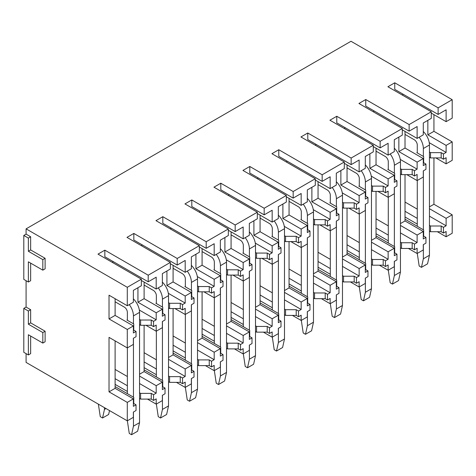 <?xml version="1.0" encoding="UTF-8"?>
<svg xmlns="http://www.w3.org/2000/svg" width="476" height="476" viewBox="0 0 476 476"><rect width="100%" height="100%" fill="white"/><g stroke="black" fill="none" stroke-linecap="round" stroke-linejoin="round"><path stroke-width="0.71" d="M26.085 353.626L26.085 362.414L127.288 420.843L127.288 402.393L109.022 391.849L109.022 337.371L127.288 347.914L127.288 329.463L109.022 318.92L109.022 295.197L127.288 305.741L127.288 287.29L26.085 228.861L26.085 234.132L23.8 235.453L23.8 279.382L28.364 282.018L28.364 261.812L42.822 270.16L42.822 259.616L28.364 251.268L28.364 238.089L23.8 235.453M23.8 308.377L23.8 352.311L28.364 354.947L28.364 334.735L42.822 343.083L42.822 332.54L28.364 324.192L28.364 311.012L23.8 308.377L26.085 307.062L26.085 280.703M452.2 99.704L438.122 107.832L438.122 114.418L446.113 109.807L446.113 121.666L452.2 118.155L452.2 99.704L350.996 41.275L26.085 228.861M148.209 275.211L148.209 281.798L156.199 277.187L156.199 289.045L162.364 285.487L162.364 273.629L170.354 269.017L170.354 262.425L148.209 275.211L104.839 250.168L97.991 254.125L141.36 279.162L127.288 287.29M170.354 262.425L126.979 237.381L133.827 233.43L177.203 258.468L199.343 245.687L155.973 220.644L162.822 216.693L206.191 241.731L228.337 228.95L184.962 203.906L191.81 199.956L235.186 224.993L257.326 212.213L213.956 187.169L220.804 183.218L264.174 208.256L286.32 195.475L242.944 170.432L249.793 166.481L293.168 191.519L315.308 178.738L271.939 153.694L278.787 149.738L322.157 174.781L344.303 161.995L300.927 136.957L307.776 133L351.151 158.044L373.291 145.257L329.922 120.22L336.77 116.263L380.14 141.307L402.285 128.52L358.91 103.482L365.758 99.526L409.134 124.569L431.274 111.783L387.904 86.745L394.753 82.788L438.122 107.832M431.274 111.783L431.274 118.375L423.283 122.986L423.283 134.851L417.119 138.409L417.119 126.545L409.134 131.156L409.134 124.569M402.285 128.52L402.285 135.113L394.295 139.724L394.295 151.588L388.13 155.146L388.13 143.282L380.14 147.893L380.14 141.307M373.291 145.257L373.291 151.85L365.3 156.461L365.3 168.325L359.142 171.884L359.142 160.019L351.151 164.631L351.151 158.044M344.303 161.995L344.303 168.587L336.312 173.199L336.312 185.063L330.148 188.621L330.148 176.757L322.157 181.374L322.157 174.781M315.308 178.738L315.308 185.325L307.317 189.936L307.317 201.8L301.159 205.358L301.159 193.494L293.168 198.111L293.168 191.519M286.32 195.475L286.32 202.062L278.329 206.673L278.329 218.538L272.165 222.096L272.165 210.231L264.174 214.849L264.174 208.256M257.326 212.213L257.326 218.799L249.341 223.417L249.341 235.275L243.176 238.833L243.176 226.975L235.186 231.586L235.186 224.993M228.337 228.95L228.337 235.537L220.346 240.154L220.346 252.012L214.182 255.57L214.182 243.712L206.191 248.323L206.191 241.731M199.343 245.687L199.343 252.274L191.358 256.891L191.358 268.75L185.194 272.308L185.194 260.449L177.203 265.061L177.203 258.468M141.36 279.162L141.36 285.755L133.375 290.366L133.375 302.224L127.288 305.741M446.113 121.666L431.274 113.104M417.119 138.409L402.285 129.841M388.13 155.146L373.291 146.578M359.142 171.884L344.303 163.316M330.148 188.621L315.308 180.053M301.159 205.358L286.32 196.79M272.165 222.096L257.326 213.528M243.176 238.833L228.337 230.265M214.182 255.57L199.343 247.002M185.194 272.308L170.354 263.746M156.199 289.045L141.36 280.483M429.447 157.3L430.512 157.913L441.169 157.913L443.448 159.228L446.113 157.693L446.113 163.845L452.2 160.329L452.2 141.878L433.939 131.334L427.853 134.851L427.853 120.351M433.939 131.334L433.939 114.639M400.459 174.037L401.524 174.65L412.174 174.65L414.459 175.971L417.119 174.43L417.119 180.582L423.283 177.024L423.283 170.872L425.949 169.337L425.949 164.065L423.283 165.6L423.283 158.573L405.022 148.03L398.858 151.588L398.858 137.088M405.022 148.03L405.022 131.424M371.464 190.775L372.529 191.388L383.186 191.388L385.465 192.709L388.13 191.168L388.13 197.32L394.295 193.762L394.295 187.609L396.954 186.074L396.954 180.803L394.295 182.338L394.295 175.311L376.034 164.767L369.87 168.325L369.87 153.825M376.034 164.767L376.034 148.161M342.476 207.512L343.541 208.125L354.192 208.125L356.476 209.446L359.142 207.905L359.142 214.057L365.3 210.499L365.3 204.347L367.966 202.812L367.966 197.54L365.3 199.075L365.3 192.048L347.04 181.505L340.875 185.063L340.875 170.563M347.04 181.505L347.04 164.898M313.482 224.25L314.547 224.862L325.203 224.862L327.482 226.183L330.148 224.642L330.148 230.795L336.312 227.236L336.312 221.084L338.977 219.549L338.977 214.277L336.312 215.812L336.312 208.785L318.051 198.242L311.887 201.8L311.887 187.3M318.051 198.242L318.051 181.636M284.493 240.987L285.558 241.6L296.209 241.6L298.494 242.921L301.159 241.38L301.159 247.532L307.317 243.974L307.317 237.821L309.983 236.286L309.983 231.015L307.317 232.55L307.317 225.523L289.057 214.979L282.893 218.538L282.893 204.037M289.057 214.979L289.057 198.373M255.499 257.724L256.564 258.337L267.22 258.337L269.499 259.658L272.165 258.123L272.165 264.269L278.329 260.711L278.329 254.559L280.995 253.024L280.995 247.752L278.329 249.287L278.329 242.26L260.069 231.717L253.904 235.275L253.904 220.781M260.069 231.717L260.069 215.11M226.511 274.462L227.576 275.08L238.226 275.08L240.511 276.395L243.176 274.86L243.176 281.007L249.341 277.448L249.341 271.302L252 269.761L252 264.489L249.341 266.03L249.341 258.998L231.074 248.454L224.91 252.012L224.91 237.518M231.074 248.454L231.074 231.848M197.516 291.199L198.581 291.818L209.238 291.818L211.522 293.133L214.182 291.598L214.182 297.744L220.346 294.186L220.346 288.039L223.012 286.498L223.012 281.227L220.346 282.768L220.346 275.735L202.086 265.191L195.922 268.75L195.922 254.255M202.086 265.191L202.086 248.585M168.528 307.936L169.593 308.555L180.243 308.555L182.528 309.87L185.194 308.335L185.194 314.487L191.358 310.923L191.358 304.777L194.018 303.236L194.018 297.964L191.358 299.505L191.358 292.472L173.091 281.929L166.927 285.487L166.927 270.993M173.091 281.929L173.091 265.322M139.539 324.674L140.604 325.292L151.255 325.292L153.54 326.607L156.199 325.072L156.199 331.225L162.364 327.666L162.364 321.514L165.029 319.973L165.029 314.701L162.364 316.243L162.364 309.21L144.103 298.666L137.939 302.23L137.939 287.73M144.103 298.666L144.103 282.06M127.288 347.914L133.375 344.404L133.375 338.252L136.035 336.716L136.035 331.445L133.375 332.98L133.375 325.953L115.109 315.409L109.022 318.92M115.109 315.409L115.109 298.714M452.2 141.878L446.113 145.394L427.853 134.851M423.283 158.573L417.119 162.132L398.858 151.588M394.295 175.311L388.13 178.869L369.87 168.325M365.3 192.048L359.142 195.606L340.875 185.063M336.312 208.785L330.148 212.344L311.887 201.8M307.317 225.523L301.159 229.081L282.893 218.538M278.329 242.26L272.165 245.818L253.904 235.275M249.341 258.998L243.176 262.556L224.91 252.012M220.346 275.735L214.182 279.293L195.922 268.75M191.358 292.472L185.194 296.03L166.927 285.487M162.364 309.21L156.199 312.774L137.939 302.23M133.375 325.953L127.288 329.463M443.448 159.228L443.448 153.956L446.113 152.421L446.113 145.394M414.459 175.971L414.459 170.694L417.119 169.159L417.119 162.132M385.465 192.709L385.465 187.437L388.13 185.896L388.13 178.869M356.476 209.446L356.476 204.174L359.142 202.633L359.142 195.606M327.482 226.183L327.482 220.912L330.148 219.371L330.148 212.344M298.494 242.921L298.494 237.649L301.159 236.108L301.159 229.081M269.499 259.658L269.499 254.386L272.165 252.851L272.165 245.818M240.511 276.395L240.511 271.124L243.176 269.589L243.176 262.556M211.522 293.133L211.522 287.861L214.182 286.326L214.182 279.293M182.528 309.87L182.528 304.598L185.194 303.063L185.194 296.03M153.54 326.607L153.54 321.336L156.199 319.801L156.199 312.774M446.113 163.845L435.837 157.913M417.119 180.582L406.849 174.65M388.13 197.32L377.855 191.388M359.142 214.057L348.866 208.125M330.148 230.795L319.878 224.862M301.159 247.532L290.884 241.6M272.165 264.269L261.895 258.337M243.176 281.007L232.901 275.08M214.182 297.744L203.912 291.818M185.194 314.487L174.918 308.555M156.199 331.225L145.93 325.292M452.2 214.807L446.113 218.317L446.113 225.791L443.448 227.326L443.448 233.038L446.113 231.497L446.113 236.768L452.2 233.258L452.2 214.807L433.939 204.263L429.447 206.852M433.939 204.263L433.939 157.913M423.283 231.497L417.119 235.055L417.119 242.528L414.459 244.063L414.459 249.775L417.119 248.234L417.119 253.506L423.283 249.948L423.283 244.676L425.949 243.141L425.949 237.429L423.283 238.97L423.283 231.497L405.022 220.953L400.459 223.589M405.022 220.953L405.022 174.65M394.295 248.234L388.13 251.792L388.13 259.265L385.465 260.8L385.465 266.512L388.13 264.977L388.13 270.249L394.295 266.691L394.295 261.413L396.954 259.878L396.954 254.166L394.295 255.707L394.295 248.234L376.034 237.691L371.464 240.326M376.034 237.691L376.034 191.388M365.3 264.977L359.142 268.535L359.142 276.003L356.476 277.538L356.476 283.25L359.142 281.715L359.142 286.986L365.3 283.428L365.3 278.157L367.966 276.615L367.966 270.904L365.3 272.445L365.3 264.977L347.04 254.428L342.476 257.07M347.04 254.428L347.04 208.125M336.312 281.715L330.148 285.273L330.148 292.74L327.482 294.275L327.482 299.987L330.148 298.452L330.148 303.724L336.312 300.166L336.312 294.894L338.977 293.353L338.977 287.641L336.312 289.182L336.312 281.715L318.051 271.171L313.482 273.807M318.051 271.171L318.051 224.862M307.317 298.452L301.159 302.01L301.159 309.477L298.494 311.012L298.494 316.724L301.159 315.189L301.159 320.461L307.317 316.903L307.317 311.631L309.983 310.09L309.983 304.378L307.317 305.919L307.317 298.452L289.057 287.909L284.493 290.544M289.057 287.909L289.057 241.6M278.329 315.189L272.165 318.747L272.165 326.215L269.499 327.75L269.499 333.462L272.165 331.927L272.165 337.198L278.329 333.64L278.329 328.369L280.995 326.828L280.995 321.122L278.329 322.657L278.329 315.189L260.069 304.646L255.499 307.282M260.069 304.646L260.069 258.337M249.341 331.927L243.176 335.485L243.176 342.952L240.511 344.493L240.511 350.199L243.176 348.664L243.176 353.936L249.341 350.378L249.341 345.106L252 343.571L252 337.859L249.341 339.394L249.341 331.927L231.074 321.383L226.511 324.019M231.074 321.383L231.074 275.08M220.346 348.664L214.182 352.222L214.182 359.689L211.522 361.23L211.522 366.942L214.182 365.401L214.182 370.673L220.346 367.115L220.346 361.843L223.012 360.308L223.012 354.596L220.346 356.131L220.346 348.664L202.086 338.121L197.516 340.757M202.086 338.121L202.086 291.818M191.358 365.401L185.194 368.959L185.194 376.427L182.528 377.968L182.528 383.68L185.194 382.139L185.194 387.41L191.358 383.852L191.358 378.581L194.018 377.046L194.018 371.334L191.358 372.869L191.358 365.401L173.091 354.858L168.528 357.494M173.091 354.858L173.091 308.555M162.364 382.139L156.199 385.697L156.199 393.164L153.54 394.705L153.54 400.417L156.199 398.876L156.199 404.148L162.364 400.59L162.364 395.318L165.029 393.783L165.029 388.071L162.364 389.606L162.364 382.139L144.103 371.595L139.539 374.231M144.103 371.595L144.103 325.292M127.288 420.843L133.375 417.327L133.375 412.055L136.035 410.52L136.035 404.808L133.375 406.343L133.375 398.876L115.109 388.333L109.022 391.849M115.109 388.333L115.109 340.887M446.113 218.317L429.447 208.696M417.119 235.055L400.459 225.434M388.13 251.792L371.464 242.177M359.142 268.535L342.476 258.914M330.148 285.273L313.482 275.652M301.159 302.01L284.493 292.389M272.165 318.747L255.499 309.126M243.176 335.485L226.511 325.864M214.182 352.222L197.516 342.601M185.194 368.959L168.528 359.338M156.199 385.697L139.539 376.076M133.375 398.876L127.288 402.393M446.113 236.768L437.361 231.717M417.119 253.506L408.372 248.454M388.13 270.249L379.378 265.191M359.142 286.986L350.39 281.935M330.148 303.724L321.395 298.672M301.159 320.461L292.407 315.409M272.165 337.198L263.412 332.147M243.176 353.936L234.424 348.884M214.182 370.673L205.43 365.622M185.194 387.41L176.441 382.359M156.199 404.148L147.453 399.096M42.822 343.083L45.107 341.768L45.107 331.225L30.648 322.877L30.648 309.697L26.085 307.062M28.364 354.947L30.648 353.626L30.648 336.056M42.822 270.16L45.107 268.839L45.107 258.295L30.648 249.948L30.648 236.768L26.085 234.132M28.364 282.018L30.648 280.703L30.648 263.127M405.022 219.198L423.664 229.962L423.664 236.114L425.949 237.429M446.113 225.791L429.447 216.169M417.273 209.137L405.022 202.062M405.022 211.29L417.273 218.365M429.447 225.392L430.512 226.005L441.169 226.005L443.448 227.326M405.022 217.002L417.273 224.077M429.447 231.104L430.512 231.717L430.512 226.005M443.448 233.038L441.169 231.717L430.512 231.717M441.169 231.717L441.169 226.005M446.113 152.421L429.251 142.687M425.949 164.065L423.664 162.744L423.664 156.592L416.815 152.641L417.273 152.38M429.447 152.028L430.512 152.641L441.169 152.641L443.448 153.956M441.169 157.913L441.169 152.641M402.738 95.307L402.738 93.992M438.122 114.418L394.753 89.381L394.753 82.788M430.512 157.913L430.512 152.641M376.034 235.935L394.675 246.699L394.675 252.851L396.954 254.166M417.119 242.528L400.459 232.907M388.285 225.874L376.034 218.805M376.034 228.028L388.285 235.102M400.459 242.129L401.524 242.748L412.174 242.748L414.459 244.063M376.034 233.74L388.285 240.814M400.459 247.841L401.524 248.454L401.524 242.748M414.459 249.775L412.174 248.454L401.524 248.454M412.174 248.454L412.174 242.748M417.119 169.159L400.257 159.424M396.954 180.803L394.675 179.482L394.675 173.329L387.827 169.379L388.285 169.117M400.459 168.766L401.524 169.379L412.174 169.379L414.459 170.694M412.174 174.65L412.174 169.379M373.749 112.044L373.749 110.729M409.134 131.156L365.758 106.118L365.758 99.526M401.524 174.65L401.524 169.379M347.04 252.673L365.681 263.436L365.681 269.589L367.966 270.904M388.13 259.265L371.464 249.644M359.291 242.611L347.04 235.543M347.04 244.765L359.291 251.84M371.464 258.867L372.529 259.485L383.186 259.485L385.465 260.8M347.04 250.477L359.291 257.552M371.464 264.579L372.529 265.191L372.529 259.485M385.465 266.512L383.186 265.191L372.529 265.191M383.186 265.191L383.186 259.485M388.13 185.896L371.268 176.162M367.966 197.54L365.681 196.219L365.681 190.073L358.833 186.116L359.291 185.854M371.464 185.503L372.529 186.116L383.186 186.116L385.465 187.437M383.186 191.388L383.186 186.116M344.755 128.788L344.755 127.467M380.14 147.893L336.77 122.856L336.77 116.263M372.529 191.388L372.529 186.116M318.051 269.41L336.693 280.174L336.693 286.326L338.977 287.641M359.142 276.003L342.476 266.381M330.302 259.349L318.051 252.28M318.051 261.502L330.302 268.577M342.476 275.604L343.541 276.223L354.192 276.223L356.476 277.538M318.051 267.214L330.302 274.289M342.476 281.316L343.541 281.935L343.541 276.223M356.476 283.25L354.192 281.935L343.541 281.935M354.192 281.935L354.192 276.223M359.142 202.633L342.274 192.899M338.977 214.277L336.693 212.956L336.693 206.81L329.844 202.853L330.302 202.592M342.476 202.24L343.541 202.853L354.192 202.853L356.476 204.174M354.192 208.125L354.192 202.853M315.767 145.525L315.767 144.204M351.151 164.631L307.776 139.593L307.776 133M343.541 208.125L343.541 202.853M289.057 286.147L307.698 296.911L307.698 303.063L309.983 304.378M330.148 292.74L313.482 283.119M301.308 276.092L289.057 269.017M289.057 278.24L301.308 285.314M313.482 292.341L314.547 292.96L325.203 292.96L327.482 294.275M289.057 283.952L301.308 291.026M313.482 298.053L314.547 298.672L314.547 292.96M327.482 299.987L325.203 298.672L314.547 298.672M325.203 298.672L325.203 292.96M330.148 219.371L313.285 209.636M309.983 231.015L307.698 229.694L307.698 223.547L300.85 219.591L301.308 219.329M313.482 218.978L314.547 219.591L325.203 219.591L327.482 220.912M325.203 224.862L325.203 219.591M286.778 162.262L286.778 160.942M322.157 181.374L278.787 156.33L278.787 149.738M314.547 224.862L314.547 219.591M260.069 302.885L278.71 313.648L278.71 319.801L280.995 321.122M301.159 309.477L284.493 299.856M272.32 292.829L260.069 285.755M260.069 294.977L272.32 302.052M284.493 309.085L285.558 309.697L296.209 309.697L298.494 311.012M260.069 300.689L272.32 307.764M284.493 314.791L285.558 315.409L285.558 309.697M298.494 316.724L296.209 315.409L285.558 315.409M296.209 315.409L296.209 309.697M301.159 236.108L284.291 226.374M280.995 247.752L278.71 246.437L278.71 240.285L271.861 236.328L272.32 236.066M284.493 235.715L285.558 236.328L296.209 236.328L298.494 237.649M296.209 241.6L296.209 236.328M257.784 179L257.784 177.679M293.168 198.111L249.793 173.068L249.793 166.481M285.558 241.6L285.558 236.328M231.074 319.628L249.716 330.386L249.716 336.538L252 337.859M272.165 326.215L255.499 316.594M243.325 309.567L231.074 302.492M231.074 311.72L243.325 318.789M255.499 325.822L256.564 326.435L267.22 326.435L269.499 327.75M231.074 317.427L243.325 324.501M255.499 331.528L256.564 332.147L256.564 326.435M269.499 333.462L267.22 332.147L256.564 332.147M267.22 332.147L267.22 326.435M272.165 252.851L255.303 243.111M252 264.489L249.716 263.174L249.716 257.022L242.867 253.065L243.325 252.804M255.499 252.453L256.564 253.065L267.22 253.065L269.499 254.386M267.22 258.337L267.22 253.065M228.795 195.737L228.795 194.416M264.174 214.849L220.804 189.805L220.804 183.218M256.564 258.337L256.564 253.065M202.086 336.365L220.727 347.129L220.727 353.275L223.012 354.596M243.176 342.952L226.511 333.331M214.337 326.304L202.086 319.229M202.086 328.458L214.337 335.526M226.511 342.559L227.576 343.172L238.226 343.172L240.511 344.493M202.086 334.164L214.337 341.238M226.511 348.271L227.576 348.884L227.576 343.172M240.511 350.199L238.226 348.884L227.576 348.884M238.226 348.884L238.226 343.172M243.176 269.589L226.308 259.848M223.012 281.227L220.727 279.912L220.727 273.76L213.879 269.809L214.337 269.541M226.511 269.19L227.576 269.809L238.226 269.809L240.511 271.124M238.226 275.08L238.226 269.809M199.801 212.475L199.801 211.16M235.186 231.586L191.81 206.542L191.81 199.956M227.576 275.08L227.576 269.809M173.091 353.103L191.739 363.866L191.739 370.013L194.018 371.334M214.182 359.689L197.516 350.068M185.343 343.041L173.091 335.967M173.091 345.195L185.343 352.264M197.516 359.297L198.581 359.91L209.238 359.91L211.522 361.23M173.091 350.907L185.343 357.976M197.516 365.009L198.581 365.622L198.581 359.91M211.522 366.942L209.238 365.622L198.581 365.622M209.238 365.622L209.238 359.91M214.182 286.326L197.32 276.586M194.018 297.964L191.739 296.649L191.739 290.497L184.89 286.546L185.343 286.278M197.516 285.927L198.581 286.546L209.238 286.546L211.522 287.861M209.238 291.818L209.238 286.546M170.813 229.212L170.813 227.897M206.191 248.323L162.822 223.28L162.822 216.693M198.581 291.818L198.581 286.546M144.103 369.84L162.744 380.604L162.744 386.75L165.029 388.071M185.194 376.427L168.528 366.806M156.354 359.779L144.103 352.704M144.103 361.933L156.354 369.007M168.528 376.034L169.593 376.647L180.243 376.647L182.528 377.968M144.103 367.645L156.354 374.713M168.528 381.746L169.593 382.359L169.593 376.647M182.528 383.68L180.243 382.359L169.593 382.359M180.243 382.359L180.243 376.647M185.194 303.063L168.325 293.323M165.029 314.701L162.744 313.387L162.744 307.234L155.896 303.283L156.354 303.016M168.528 302.665L169.593 303.283L180.243 303.283L182.528 304.598M180.243 308.555L180.243 303.283M141.818 245.949L141.818 244.634M177.203 265.061L133.827 240.017L133.827 233.43M169.593 308.555L169.593 303.283M115.109 386.577L133.756 397.341L133.756 403.493L136.035 404.808M156.199 393.164L139.539 383.543M127.36 376.516L115.109 369.441M115.109 378.67L127.36 385.744M139.539 392.771L140.604 393.384L151.255 393.384L153.54 394.705M115.109 384.382L127.36 391.456M139.539 398.483L140.604 399.096L140.604 393.384M153.54 400.417L151.255 399.096L140.604 399.096M151.255 399.096L151.255 393.384M156.199 319.801L139.337 310.06M136.035 331.445L133.756 330.124L133.756 323.972L126.908 320.021L127.36 319.759M139.539 319.402L140.604 320.021L151.255 320.021L153.54 321.336M151.255 325.292L151.255 320.021M112.83 262.687L112.83 261.372M148.209 281.798L104.839 256.76L104.839 250.168M140.604 325.292L140.604 320.021M30.648 309.697L28.364 311.012M30.648 322.877L28.364 324.192M45.107 331.225L42.822 332.54M30.648 236.768L28.364 238.089M30.648 249.948L28.364 251.268M45.107 258.295L42.822 259.616M417.273 253.422L419.178 266.03L421.456 267.345L423.36 258.783L423.36 244.634M405.022 134.41L414.227 139.724A4.302 2.487 60 0 1 417.273 144.996L417.273 152.903M417.273 180.493L417.273 226.273M419.172 137.225A12.911 7.455 60 0 1 423.36 148.512L429.447 144.996A12.911 7.455 60 0 0 423.283 131.465M423.36 229.783L423.36 170.83M423.36 156.42L423.36 148.512M423.36 258.783L429.447 255.267L429.447 144.996M421.456 267.345L427.543 263.835L429.447 255.267M388.285 270.16L390.183 282.768L392.468 284.083L394.372 275.521L394.372 261.372M376.034 151.148L385.239 156.461A4.302 2.487 60 0 1 388.285 161.733L388.285 169.64M388.285 197.231L388.285 243.01M390.177 153.962A12.911 7.455 60 0 1 394.372 165.249L400.459 161.733A12.911 7.455 60 0 0 394.295 148.203M394.372 246.52L394.372 187.568M394.372 173.157L394.372 165.249M394.372 275.521L400.459 272.004L400.459 161.733M392.468 284.083L398.555 280.572L400.459 272.004M359.291 286.897L361.195 299.505L363.474 300.826L365.378 292.258L365.378 278.109M347.04 167.885L356.25 173.199A4.302 2.487 60 0 1 359.291 178.47L359.291 186.378M359.291 213.968L359.291 259.747M361.189 170.7A12.911 7.455 60 0 1 365.378 181.987L371.464 178.47A12.911 7.455 60 0 0 365.3 164.94M365.378 263.264L365.378 204.305M365.378 189.894L365.378 181.987M365.378 292.258L371.464 288.742L371.464 178.47M363.474 300.826L369.566 297.31L371.464 288.742M330.302 303.634L332.2 316.243L334.485 317.563L336.389 308.995L336.389 294.846M318.051 184.623L327.256 189.936A4.302 2.487 60 0 1 330.302 195.208L330.302 203.115M330.302 230.705L330.302 276.485M332.194 187.437A12.911 7.455 60 0 1 336.389 198.724L342.476 195.208A12.911 7.455 60 0 0 336.312 181.683M336.389 280.001L336.389 221.042M336.389 206.632L336.389 198.724M336.389 308.995L342.476 305.479L342.476 195.208M334.485 317.563L340.572 314.047L342.476 305.479M301.308 320.372L303.212 332.98L305.497 334.301L307.395 325.733L307.395 311.584M289.057 201.36L298.268 206.673A4.302 2.487 60 0 1 301.308 211.951L301.308 219.858M301.308 247.443L301.308 293.222M303.206 204.174A12.911 7.455 60 0 1 307.395 215.461L313.482 211.951A12.911 7.455 60 0 0 307.317 198.421M307.395 296.738L307.395 237.78M307.395 223.369L307.395 215.461M307.395 325.733L313.482 322.216L313.482 211.951M305.497 334.301L311.584 330.784L313.482 322.216M272.32 337.109L274.218 349.717L276.502 351.038L278.406 342.47L278.406 328.321M260.069 218.097L269.273 223.417A4.302 2.487 60 0 1 272.32 228.688L272.32 236.596M272.32 264.18L272.32 309.959M274.212 220.912A12.911 7.455 60 0 1 278.406 232.199L284.493 228.688A12.911 7.455 60 0 0 278.329 215.158M278.406 313.476L278.406 254.517M278.406 240.106L278.406 232.199M278.406 342.47L284.493 338.954L284.493 228.688M276.502 351.038L282.589 347.522L284.493 338.954M243.325 353.846L245.229 366.455L247.514 367.775L249.412 359.207L249.412 345.064M231.074 234.835L240.285 240.154A4.302 2.487 60 0 1 243.325 245.426L243.325 253.333M243.325 280.923L243.325 326.697M245.223 237.649A12.911 7.455 60 0 1 249.412 248.936L255.499 245.426A12.911 7.455 60 0 0 249.341 231.895M249.412 330.213L249.412 271.255M249.412 256.844L249.412 248.936M249.412 359.207L255.499 355.691L255.499 245.426M247.514 367.775L253.601 364.259L255.499 355.691M214.337 370.584L216.235 383.192L218.52 384.513L220.424 375.945L220.424 361.802M202.086 251.572L211.29 256.891A4.302 2.487 60 0 1 214.337 262.163L214.337 270.07M214.337 297.661L214.337 343.434M216.229 254.386A12.911 7.455 60 0 1 220.424 265.673L226.511 262.163A12.911 7.455 60 0 0 220.346 248.633M220.424 346.95L220.424 287.992M220.424 273.587L220.424 265.673M220.424 375.945L226.511 372.434L226.511 262.163M218.52 384.513L224.607 380.996L226.511 372.434M185.343 387.321L187.246 399.935L189.531 401.25L191.429 392.682L191.429 378.539M173.091 268.309L182.302 273.629A4.302 2.487 60 0 1 185.343 278.9L185.343 286.808M185.343 314.398L185.343 360.171M187.241 271.13A12.911 7.455 60 0 1 191.429 282.417L197.516 278.9A12.911 7.455 60 0 0 191.358 265.37M191.429 363.688L191.429 304.729M191.429 290.324L191.429 282.417M191.429 392.682L197.516 389.172L197.516 278.9M189.531 401.25L195.618 397.734L197.516 389.172M156.354 404.065L158.258 416.673L160.537 417.987L162.441 409.419L162.441 395.276M144.103 285.053L153.308 290.366A4.302 2.487 60 0 1 156.354 295.638L156.354 303.545M156.354 331.135L156.354 376.915M158.246 287.867A12.911 7.455 60 0 1 162.441 299.154L168.528 295.638A12.911 7.455 60 0 0 162.364 282.107M162.441 380.425L162.441 321.467M162.441 307.062L162.441 299.154M162.441 409.419L168.528 405.909L168.528 295.638M160.537 417.987L166.624 414.477L168.528 405.909M127.36 420.802L129.264 433.41L131.549 434.725L133.447 426.157L133.447 412.014M115.109 301.79L124.319 307.103A4.302 2.487 60 0 1 127.36 312.375L127.36 320.283M127.36 347.873L127.36 393.652M129.258 304.604A12.911 7.455 60 0 1 133.447 315.891L139.539 312.375A12.911 7.455 60 0 0 133.375 298.845M133.447 397.162L133.447 338.21M133.447 323.799L133.447 315.891M133.447 426.157L139.539 422.646L139.539 312.375M131.549 434.725L137.635 431.214L139.539 422.646M98.371 404.148L100.275 416.673L102.554 417.987L104.458 409.419L104.458 407.664M104.458 409.419L105.981 408.545M102.554 417.987L108.641 414.477L109.51 410.58"/></g></svg>
